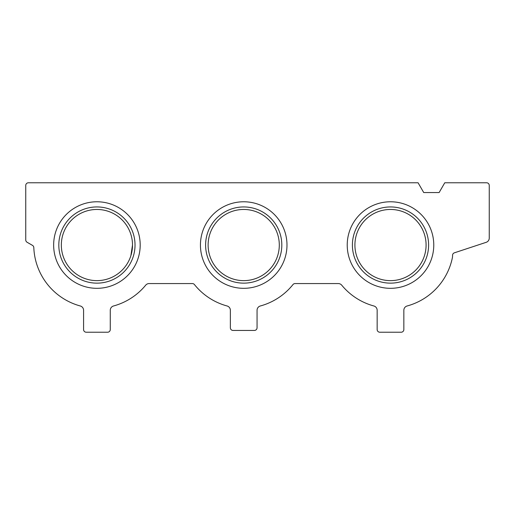 <?xml version="1.0" encoding="UTF-8"?>
<svg xmlns="http://www.w3.org/2000/svg" width="515" height="515" viewBox="0 0 515 515"><rect width="100%" height="100%" fill="white"/><g stroke="black" fill="none" stroke-linecap="round" stroke-linejoin="round"><path stroke-width="0.77" d="M28.422 182.774L418.077 182.774L423.729 192.559L439.121 192.559L444.767 182.774L486.578 182.774A2.672 2.672 0 0 1 489.25 185.439L489.25 238.091A4.448 4.448 0 0 1 486.199 242.314L454.385 252.82A2.672 2.672 0 0 0 452.556 255.292L452.518 257.043A63.165 63.165 0 0 1 407.12 305.981A4.448 4.448 0 0 0 403.844 310.275L403.844 329.561A2.672 2.672 0 0 1 401.179 332.227L379.825 332.227A2.672 2.672 0 0 1 377.154 329.561L377.154 310.275A4.448 4.448 0 0 0 373.877 305.981A63.165 63.165 0 0 1 341.735 285.188A4.448 4.448 0 0 0 338.297 283.565L295.063 283.565A2.672 2.672 0 0 0 292.984 284.563A63.165 63.165 0 0 1 260.332 305.981A4.448 4.448 0 0 0 257.056 310.275L257.056 327.778A2.672 2.672 0 0 1 254.384 330.45L233.038 330.45A2.672 2.672 0 0 1 230.366 327.778L230.366 310.275A4.448 4.448 0 0 0 227.089 305.981A63.165 63.165 0 0 1 194.438 284.563A2.672 2.672 0 0 0 192.353 283.565L149.125 283.565A4.448 4.448 0 0 0 145.687 285.188A63.165 63.165 0 0 1 113.545 305.981A4.448 4.448 0 0 0 110.268 310.275L110.268 329.561A2.672 2.672 0 0 1 107.596 332.227L86.243 332.227A2.672 2.672 0 0 1 83.578 329.561L83.578 310.275A4.448 4.448 0 0 0 80.301 305.981A63.165 63.165 0 0 1 33.81 247.573A2.672 2.672 0 0 0 32.477 245.372L27.083 242.256A2.672 2.672 0 0 1 25.75 239.945L25.75 185.439A2.672 2.672 0 0 1 28.422 182.774M426.085 245.043A35.587 35.587 0 0 0 372.706 214.227A35.587 35.587 0 0 0 372.706 275.866A35.587 35.587 0 0 0 426.085 245.043M132.503 245.043A35.587 35.587 0 0 0 79.13 214.227A35.587 35.587 0 0 0 79.13 275.866A35.587 35.587 0 0 0 132.503 245.043L130.868 255.723L132.503 245.043M279.297 245.043A35.587 35.587 0 0 0 225.918 214.227A35.587 35.587 0 0 0 225.918 275.866A35.587 35.587 0 0 0 279.297 245.043M433.772 245.043A43.273 43.273 0 0 0 368.862 207.571A43.273 43.273 0 0 0 368.862 282.523A43.273 43.273 0 0 0 433.772 245.043M140.196 245.043A43.273 43.273 0 0 0 75.287 207.571A43.273 43.273 0 0 0 75.287 282.523A43.273 43.273 0 0 0 140.196 245.043M286.984 245.043A43.273 43.273 0 0 0 222.074 207.571A43.273 43.273 0 0 0 222.074 282.523A43.273 43.273 0 0 0 286.984 245.043M281.814 245.043A38.104 38.104 0 0 0 224.662 212.045A38.104 38.104 0 0 0 224.662 278.042A38.104 38.104 0 0 0 281.814 245.043M135.027 245.043A38.104 38.104 0 0 0 77.868 212.045A38.104 38.104 0 0 0 77.868 278.042A38.104 38.104 0 0 0 135.027 245.043M428.602 245.043A38.104 38.104 0 0 0 371.45 212.045A38.104 38.104 0 0 0 371.45 278.042A38.104 38.104 0 0 0 428.602 245.043"/></g></svg>
